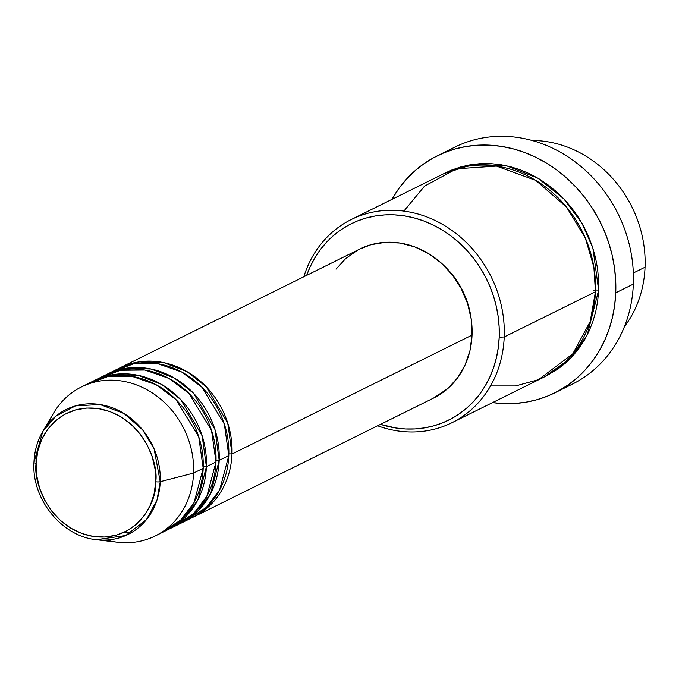 <?xml version="1.0" encoding="UTF-8"?>
<svg xmlns="http://www.w3.org/2000/svg" width="679" height="679" viewBox="0 0 679 679"><rect width="100%" height="100%" fill="white"/><g stroke="black" fill="none" stroke-linecap="round" stroke-linejoin="round"><path stroke-width="1.02" d="M159.947 533.38L180.716 520.106L194.05 502.604L203.191 468.306L193.583 473.068L160.219 481.7A3.777 0.942 -177.7 0 1 155.729 481.776C157.375 500.847 137.65 542.445 93.354 536.486C49.134 528.78 32.974 481.649 36.123 463.316C34.476 444.244 54.201 402.647 98.497 408.614C142.717 416.312 158.878 463.443 155.729 481.776A3.777 0.942 2.3 0 0 160.219 481.7L154.082 448.844L142.641 429.883L123.977 413.486L99.957 404.514L75.488 405.889L55.678 416.286L42.785 431.479L34.009 462.221A3.777 0.942 2.3 0 0 33.95 462.382A3.777 0.942 2.3 0 0 36.123 463.316L37.778 451.026L41.657 439.551L47.632 429.349L55.457 420.81L64.836 414.258L75.411 409.946L86.776 408.037L98.497 408.614L110.108 411.644L121.185 417.008L131.285 424.511L140.027 433.864L147.071 444.703L152.155 456.611L155.075 469.13L155.729 481.776L154.074 494.074L150.186 505.541L144.22 515.743L136.394 524.281L127.015 530.834L116.44 535.154L105.075 537.055L93.354 536.486L81.743 533.456L70.667 528.084L60.567 520.581L51.825 511.228L44.78 500.398L39.696 488.49L36.776 475.971L36.123 463.316A3.777 0.942 -177.7 0 1 33.95 462.382A3.777 0.942 -177.7 0 1 34.009 462.221A69.725 61.441 63.6 0 1 42.785 431.479A69.725 61.441 63.6 0 1 115.124 408.902A69.725 61.441 63.6 0 1 160.219 481.7L193.583 473.068A83.152 73.281 -116.4 0 0 139.806 386.241A83.152 73.281 -116.4 0 0 53.548 413.172L42.785 431.479C37.387 440.764 34.442 451.068 33.95 462.374C31.565 499.006 61.687 536.486 96.41 539.703L125.683 535.544L146.469 519.622L157.036 499.888L160.219 481.7A69.725 61.441 63.6 0 1 96.41 539.703L117.492 542.241A83.152 73.281 -116.4 0 0 193.583 473.068L203.191 468.306A83.152 73.281 -116.4 0 0 167.357 392.038A83.152 73.281 -116.4 0 0 91.02 382.184L81.421 386.945A83.152 73.281 63.6 0 1 157.757 396.791A83.152 73.281 63.6 0 1 193.583 473.068A83.152 73.281 63.6 0 1 155.245 535.952A83.152 73.281 63.6 0 1 106.493 540.051M359.717 249.074L370.98 244.712L385.282 242.318L400.024 243.031L414.648 246.85L428.576 253.607L441.291 263.045L452.29 274.817L461.16 288.456L467.559 303.437L471.234 319.189L472.049 335.112L231.997 454.039A3.777 0.942 2.3 0 0 228.848 453.911A3.777 0.942 -177.7 0 1 231.997 454.039L472.049 335.112A83.152 73.281 -116.4 0 0 436.215 258.843A83.152 73.281 -116.4 0 0 359.887 248.989L119.827 367.916A83.152 73.281 63.6 0 1 196.163 377.762A83.152 73.281 63.6 0 1 231.997 454.039A83.152 73.281 63.6 0 1 193.651 516.931A83.152 73.281 63.6 0 1 192.038 517.695M185.545 520.691L206.323 507.425L219.657 489.915L228.798 455.626A83.152 73.281 -116.4 0 0 192.963 379.349A83.152 73.281 -116.4 0 0 116.627 369.503L107.027 374.256A83.152 73.281 63.6 0 1 183.364 384.102A83.152 73.281 63.6 0 1 219.19 460.379L210.719 493.412L198.446 510.489L179.239 524.044A83.152 73.281 63.6 0 0 180.843 523.271A83.152 73.281 63.6 0 0 219.19 460.379L228.798 455.626L219.19 460.379A3.777 0.942 2.3 0 0 216.041 460.252A3.777 0.942 -177.7 0 1 219.19 460.379L214.954 429.493L193.49 393.209L174.367 378.067L151.137 369.028L126.981 368.12L105.44 375.071A83.152 73.281 63.6 0 1 107.027 374.256M172.746 527.031L193.523 513.765L206.857 496.256L215.99 461.966A83.152 73.281 -116.4 0 0 180.156 385.689A83.152 73.281 -116.4 0 0 103.828 375.843L94.22 380.596A83.152 73.281 63.6 0 1 170.556 390.45A83.152 73.281 63.6 0 1 206.391 466.719L197.912 499.752L185.647 516.829L166.431 530.384A83.152 73.281 63.6 0 0 168.044 529.612A83.152 73.281 63.6 0 0 206.391 466.719L215.99 461.966L206.391 466.719A3.777 0.942 2.3 0 0 203.242 466.6A3.777 0.942 -177.7 0 1 206.391 466.719L202.155 435.842L180.69 399.549L161.568 384.407L138.338 375.368L114.174 374.46L92.633 381.411A83.152 73.281 63.6 0 1 94.22 380.596M532.158 140.494A113.385 99.923 63.6 0 1 645.05 267.195A113.385 99.923 -116.4 0 0 532.158 140.494M490.518 385.952L515.582 385.952L538.557 379.646L572.804 353.793L590.204 321.523L595.441 291.766L504.217 336.962L499.201 337.225A109.608 96.596 63.6 0 1 380.512 424.358L395.738 427.982L405.482 428.967L415.166 428.924L424.714 427.855L434.025 425.767L443.005 422.669L451.569 418.612L459.632 413.613L467.127 407.739L473.976 401.034L480.112 393.574L485.477 385.417L490.017 376.65L493.692 367.356L496.459 357.621L498.301 347.546L499.201 337.225L499.133 326.752L498.123 316.236L496.162 305.779L493.277 295.467L489.491 285.418L484.848 275.716L479.382 266.465L473.153 257.74L466.218 249.634L458.648 242.233L450.516 235.588L441.893 229.782L432.871 224.859L423.526 220.87L413.961 217.857L404.251 215.846L394.507 214.861L384.823 214.895L375.275 215.973L365.964 218.061L356.993 221.15L348.42 225.216L340.357 230.206L332.863 236.088L326.013 242.793L319.877 250.254L314.513 258.41L309.972 267.178L306.687 275.343A109.608 96.596 63.6 0 1 419.333 219.419A109.608 96.596 63.6 0 1 499.201 337.225L504.217 336.962A113.385 99.923 -116.4 0 0 419.681 214.496A113.385 99.923 -116.4 0 0 303.81 276.769A113.385 99.923 63.6 0 1 351.264 219.521A113.385 99.923 63.6 0 1 455.354 232.948A113.385 99.923 63.6 0 1 504.217 336.962L595.441 291.766A113.385 99.923 -116.4 0 0 546.578 187.76A113.385 99.923 -116.4 0 0 442.487 174.333L351.264 219.521M446.307 151.875A132.278 116.576 63.6 0 1 571.981 159.548A132.278 116.576 63.6 0 1 633.346 284.102A132.278 116.576 -116.4 0 0 576.344 162.756A132.278 116.576 -116.4 0 0 454.905 147.088L437.293 155.814A132.278 116.576 63.6 0 1 558.741 171.481A132.278 116.576 63.6 0 1 615.743 292.827L633.346 284.102L615.743 292.827A132.278 116.576 63.6 0 1 554.735 392.878A132.278 116.576 63.6 0 1 492.538 402.596L502.638 403.547L514.334 403.504L525.852 402.206L537.081 399.685L547.919 395.95L558.257 391.045L567.992 385.018L577.04 377.931L585.306 369.834L592.708 360.829L599.184 350.984L604.658 340.408L609.097 329.188L612.441 317.441L614.665 305.278L615.743 292.827L615.666 280.189L614.444 267.492L612.076 254.871L608.596 242.428L604.03 230.3L598.42 218.587L591.825 207.418L584.313 196.893L575.945 187.115L566.812 178.178L556.992 170.157L546.587 163.147L535.689 157.214L524.417 152.402L512.866 148.76L501.161 146.333L489.398 145.136L477.702 145.187L466.184 146.486L454.947 149.007L444.117 152.741L433.779 157.638L424.036 163.664L414.996 170.76L406.729 178.849L399.328 187.862L391.876 199.397A132.278 116.576 63.6 0 1 437.293 155.814M553.954 371.184L555.66 370.598M593.616 290.451A3.777 0.942 -177.7 0 1 598.64 290.188L587.199 335.002L570.657 358.198L544.745 376.718L557.714 369.206L565.463 363.129L572.55 356.195L578.898 348.471L584.441 340.035L589.143 330.97L592.945 321.354L595.806 311.288L597.715 300.865L598.64 290.188L598.581 279.349L597.528 268.477L595.5 257.647L592.512 246.986L588.6 236.589L583.796 226.557L578.143 216.983L571.701 207.961L564.529 199.575L556.695 191.911L548.276 185.044L539.364 179.035L530.027 173.943L520.36 169.818L510.464 166.703L500.423 164.624L490.348 163.597L480.316 163.639L470.445 164.751L460.82 166.915L451.527 170.106L444.091 173.552L473.501 164.284L506.381 165.727L537.921 178.17L563.833 198.837L582.081 223.45L592.903 248.2L598.64 290.188M231.997 454.039L227.762 423.153L206.297 386.86L187.175 371.727L163.945 362.679L139.781 361.771L118.239 368.731A83.152 73.281 63.6 0 1 119.827 367.916M445.22 266.779L452.969 275.445L461.44 288.465L467.542 302.766L471.26 319.359A79.367 69.945 -116.4 0 0 445.237 266.805M633.346 272.992L645.05 267.195L633.346 272.992M48.625 423.246A83.152 73.281 63.6 0 1 81.421 386.945M168.044 529.612L177.643 524.859A83.152 73.281 -116.4 0 0 215.99 461.966L211.525 430.35L188.915 393.387L168.918 378.39L144.924 370.038L120.429 370.259L99.126 378.424M155.245 535.952L164.844 531.199A83.152 73.281 -116.4 0 0 203.191 468.306L198.718 436.699L176.116 399.727L156.119 384.73L132.125 376.378L107.63 376.599L86.318 384.764M624.4 326.692A113.385 99.923 -116.4 0 0 645.05 267.195A113.385 99.923 63.6 0 1 624.4 326.692M554.735 392.878L572.338 384.153A132.278 116.576 -116.4 0 0 633.346 284.102A132.278 116.576 63.6 0 1 563.332 388.099M451.925 422.72A113.385 99.923 63.6 0 1 377.626 425.784A113.385 99.923 -116.4 0 0 504.217 336.962A113.385 99.923 63.6 0 1 451.925 422.72L543.149 377.532A113.385 99.923 -116.4 0 0 595.441 291.766L593.887 267.195L585.34 238.049L566.507 207.07L535.824 180.419L496.468 166.092L456.594 168.791L424.553 186.122L403.895 211.093M336.02 269.139L345.866 258.385L357.672 250.144M193.651 516.931L433.703 398.004A83.152 73.281 -116.4 0 0 472.049 335.112L469.978 350.585L465.09 365.022L457.57 377.863L447.724 388.609L433.508 398.098M180.843 523.271L190.451 518.51A83.152 73.281 -116.4 0 0 228.798 455.626L224.325 424.01L201.722 387.047L181.726 372.041L157.732 363.698L133.237 363.919L111.925 372.075M124.35 532.192L130.589 533.1"/></g></svg>
